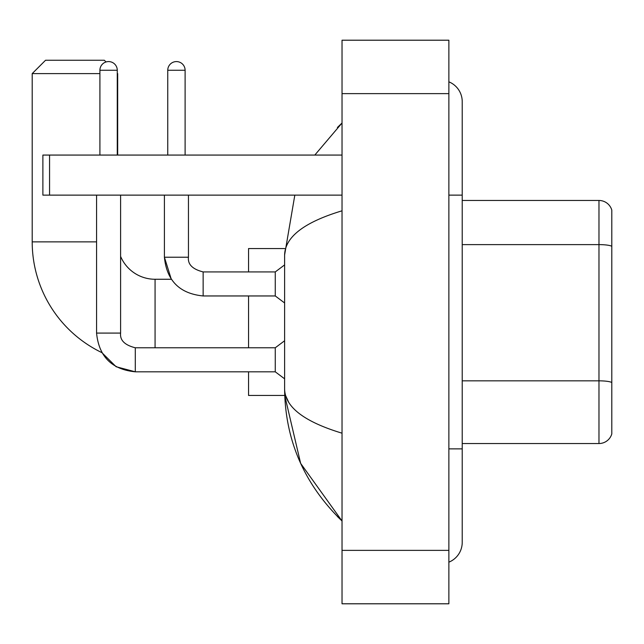 <?xml version="1.0" encoding="UTF-8"?>
<svg xmlns="http://www.w3.org/2000/svg" width="644" height="644" viewBox="0 0 644 644"><rect width="100%" height="100%" fill="white"/><g stroke="black" fill="none" stroke-linecap="round" stroke-linejoin="round"><path stroke-width="0.97" d="M611.8 210.089A13.355 13.355 0 0 0 598.976 200.469A13.355 13.355 0 0 1 611.8 210.089L611.8 433.911A13.355 13.355 0 0 1 598.976 443.531L462.223 443.531M611.8 246.282A13.355 2.318 180 0 0 598.976 244.615L598.976 200.469L462.223 200.469M448.868 448.868L462.223 448.868L462.223 101.647A21.365 21.365 0 0 0 448.868 81.836A21.365 21.365 0 0 1 462.223 101.647A21.365 21.365 0 0 0 448.868 81.836M448.868 562.164A21.365 21.365 0 0 0 462.223 542.353A21.365 21.365 0 0 1 448.868 562.164A21.365 21.365 0 0 0 462.223 542.353A21.365 21.365 0 0 1 448.868 562.164M342.028 210.813C304.258 222.204 285.115 236.92 284.608 254.96L284.608 389.04C285.034 407.024 304.177 421.731 342.028 433.187M342.028 603.79L448.868 603.79L448.868 40.21L342.028 40.21L342.028 603.79M284.608 254.96L294.823 195.132M314.811 155.067L342.028 123.012L314.811 155.067M248.552 371.813L248.552 395.448L284.72 395.448L300.643 463.382L342.028 520.988C304.322 484.377 285.179 440.399 284.608 389.04M288.617 402.13L285.558 395.448M135.296 347.8L135.296 371.813L116.121 366.734L101.857 352.614A122.867 122.867 0 0 1 32.2 241.87L32.2 73.601L45.555 60.246L104.32 60.246L106.035 61.961M155.067 347.776L155.067 279.263A37.392 37.392 0 0 1 120.605 256.401M117.272 73.199L117.272 73.601M99.909 73.601L32.2 73.601M117.675 155.067L117.675 73.601M248.552 295.958L248.552 347.776M284.72 248.552L248.552 248.552L248.552 271.921M99.909 155.067L99.909 70.26A8.678 8.678 0 0 1 108.586 61.583A8.678 8.678 0 0 1 117.272 70.26L117.272 155.067M96.568 333.085C98.894 356.583 111.806 369.495 135.296 371.813C111.806 369.495 98.894 356.583 96.568 333.085C98.894 356.583 111.806 369.495 135.296 371.813C111.806 369.495 98.894 356.583 96.568 333.085L120.605 333.085C119.8 340.209 124.695 345.103 135.296 347.776L275.262 347.776L275.262 371.813L135.296 371.813L116.121 366.734L101.857 352.614L116.121 366.734L135.296 371.813L116.121 366.734L101.857 352.614L116.121 366.734L135.296 371.813C111.806 369.495 98.894 356.583 96.568 333.085L96.568 195.132M120.605 333.085C119.8 340.209 124.695 345.103 135.296 347.776C124.695 345.103 119.8 340.209 120.605 333.085C119.8 340.209 124.695 345.103 135.296 347.776C124.695 345.103 119.8 340.209 120.605 333.085L120.605 195.132M167.754 155.067L167.754 70.26A8.678 8.678 0 0 1 176.432 61.583A8.678 8.678 0 0 1 185.11 70.26L185.11 155.067M155.067 279.263L171.296 279.263L164.413 257.23L171.296 279.263L164.413 257.23L171.296 279.263L164.413 257.23L188.451 257.23C187.645 264.354 192.54 269.248 203.142 271.921L275.262 271.921L275.262 295.958L203.142 295.958L203.142 271.921C192.54 269.248 187.645 264.354 188.451 257.23L188.426 257.23M49.564 195.132L42.882 195.132L42.882 155.067L49.564 155.067L49.564 195.132L342.028 195.132M342.028 155.067L49.564 155.067M611.8 382.504A13.355 2.318 180 0 0 598.976 380.837L598.976 244.615L462.223 244.615M598.976 443.531L598.976 380.837L462.223 380.837M448.868 195.132L462.223 195.132M342.028 550.37L448.868 550.37M342.028 93.63L448.868 93.63M32.2 241.87L96.568 241.87M99.909 70.26L117.272 70.26M167.754 70.26L185.11 70.26M462.223 448.868L462.223 542.353M342.028 123.012L337.384 127.496M342.028 520.988L337.384 516.504M275.262 371.813L284.608 378.825M275.262 347.776L284.608 340.765M188.451 257.23C187.645 264.354 192.54 269.248 203.142 271.921C192.54 269.248 187.645 264.354 188.451 257.23C187.645 264.354 192.54 269.248 203.142 271.921C192.54 269.248 187.645 264.354 188.451 257.23C187.645 264.354 192.54 269.248 203.142 271.921C192.54 269.248 187.645 264.354 188.451 257.23C187.645 264.354 192.54 269.248 203.142 271.921C192.54 269.248 187.645 264.354 188.451 257.23L188.451 195.132M164.413 195.132L164.413 257.23C166.732 280.728 179.644 293.632 203.142 295.958C179.644 293.632 166.732 280.728 164.413 257.23C166.732 280.728 179.644 293.632 203.142 295.958C179.644 293.632 166.732 280.728 164.413 257.23C166.732 280.728 179.644 293.632 203.142 295.958M275.262 295.958L284.608 302.97M275.262 271.921L284.608 264.909"/></g></svg>
